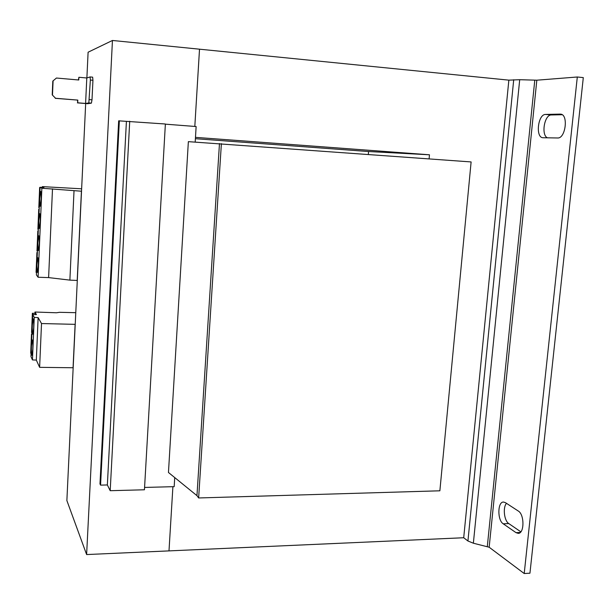 <?xml version="1.0" encoding="UTF-8"?>
<svg xmlns="http://www.w3.org/2000/svg" width="614" height="614" viewBox="0 0 614 614"><rect width="100%" height="100%" fill="white"/><g stroke="black" fill="none" stroke-linecap="round" stroke-linejoin="round"><path stroke-width="0.92" d="M33.693 327.868C33.847 322.503 33.686 319.472 33.194 318.789L32.312 325.19C32.151 330.524 32.312 333.548 32.803 334.254L33.693 327.868M32.795 349.105C32.949 343.679 32.788 340.609 32.296 339.903L31.429 346.15C31.268 351.546 31.437 354.608 31.928 355.337L32.795 349.105M41.153 199.304C41.307 194.577 41.161 191.944 40.716 191.415L39.733 198.391C39.588 203.104 39.733 205.728 40.171 206.273L41.153 199.304M40.209 221.639C40.355 216.849 40.209 214.179 39.764 213.634L38.805 220.441C38.651 225.208 38.805 227.871 39.25 228.431L40.209 221.639M39.265 243.842C39.411 238.999 39.265 236.298 38.812 235.73L37.876 242.369C37.73 247.189 37.876 249.89 38.329 250.474L39.265 243.842M38.329 265.931C38.475 261.034 38.329 258.287 37.868 257.696L36.955 264.173C36.809 269.055 36.963 271.795 37.416 272.393L38.329 265.931M75.215 324.346L41.514 323.547L38.129 317.591L34.246 317.4L32.719 314.614L36.426 314.591L34.967 312.019L56.48 312.772L59.504 312.311L75.768 312.687M34.914 313.332L34.967 312.019M31.943 333.141L31.567 332.381L32.365 313.27L35.236 313.34L35.942 314.591M439.87 490.801L198.637 497.962L196.956 495.644L168.459 472.488L188.36 141.65L471.115 161.935L439.87 490.801M198.637 497.962L221.385 143.653M196.956 495.644L219.474 143.546M195.191 142.072L196.135 126.545L165.366 124.158M174.729 477.585L174.176 486.656L144.582 487.439M129.715 121.234L110.198 490.701L144.443 489.78L165.373 124.005L118.671 120.828L99.975 483.893L100.566 485.129L119.346 120.805M110.198 490.701L107.358 484.953L126.415 121.349M107.358 484.953L100.566 485.129M56.434 78.032L52.812 81.079L56.434 78.032L78.761 79.997L78.884 77.28L78.439 79.974M52.221 94.863L55.552 98.263L52.221 94.863L52.812 81.079M52.489 94.786L53.088 80.971M55.552 98.263L77.825 100.097L55.275 98.324M77.825 100.097L77.702 102.799L77.502 100.159M77.702 102.799L85.592 103.444L86.797 77.986L90.074 76.934L92.645 77.157L92.944 80.28L90.365 80.058L90.074 76.934M78.884 77.28L86.797 77.986M85.592 103.444L88.83 102.929L90.365 80.058M89.429 99.606L92 99.821L92.944 80.28M77.379 102.86L87.764 103.705L91.394 103.137L88.83 102.929M92 99.821L91.394 103.137M86.881 77.955L88.101 52.213L112.446 40.47L86.62 554.557L168.996 550.888L172.902 486.695L168.996 550.888L463.708 537.741L467.937 540.995L473.363 543.213L489.158 547.227L524.21 573.53L577.306 76.996L536.82 80.196L489.158 547.227M85.676 103.536L66.872 500.564L86.62 554.557M112.446 40.47L199.512 49.189L194.815 126.438L199.519 49.189L508.852 80.142L463.708 537.741M195.398 138.703L368.577 151.535L368.339 154.413M195.475 137.359L429.47 154.789L429.109 158.865M368.577 151.535L429.47 154.789M536.82 80.196L519.697 79.705L508.852 80.142M577.306 76.996L583.3 77.61L529.943 573.2L524.21 573.53M506.466 503.326C502.682 507.517 504.171 520.802 508.768 523.565L520.856 531.831M562.171 114.726L551.372 114.956C544.418 114.565 540.926 134.973 547.404 137.82M516.021 532.653L503.211 523.796C497.271 520.235 497.509 501.707 503.488 502.045L505.399 502.636L518.3 511.04C524.533 514.463 524.463 533.704 518.208 533.351L516.021 532.653L520.258 532.461M560.881 114.181L560.498 114.127C568.648 114.235 565.624 138.772 557.589 137.973L542.968 137.743C535.262 137.659 537.887 114.097 545.6 114.434L551.372 114.956M560.106 114.112L545.6 114.434M73.166 367.755L39.626 367.341L36.318 360.088L32.45 359.919L30.961 356.519L32.719 314.614M73.066 367.602L75.123 324.215M39.626 367.341L41.514 323.547M36.318 360.088L38.129 317.591M32.45 359.919L34.246 317.4M31.076 353.879L30.7 353.042L31.498 334.039L31.874 334.807M31.498 334.039L31.905 334.047M81.524 191.215L41.875 188.229L40.11 187.278L43.939 187.462L42.32 186.618L81.639 188.805M77.295 280.46L69.881 280.122L48.613 277.597L38.099 277.252L36.41 274.918L40.11 187.278M42.289 187.385L42.32 186.618M77.203 280.36L81.424 191.177M69.881 280.122L74.025 190.754M48.613 277.597L52.497 188.836M38.099 277.252L41.875 188.229M36.495 272.892L36.08 272.317L36.909 252.561L37.339 253.06M36.909 252.561L37.354 252.577M37.408 251.326L36.986 250.834L37.822 230.979L38.252 231.386M37.822 230.979L38.268 230.994M39.242 207.854L38.812 207.532L39.657 187.462L40.094 187.7M39.657 187.462L40.102 187.485M38.321 229.651L37.891 229.245L38.736 209.274L39.173 209.604M38.736 209.274L39.181 209.297M32.365 313.27L33.102 314.614M513.711 79.743L467.937 540.995M534.779 80.204L487.309 546.475M519.697 79.705L473.363 543.213M508.768 523.565L503.211 523.796"/></g></svg>

